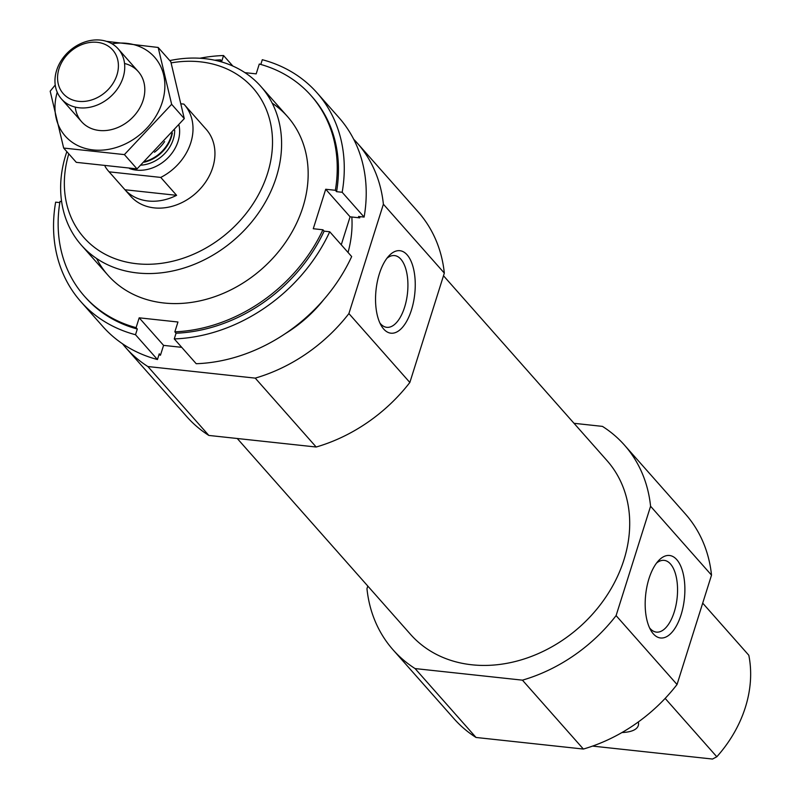 <?xml version="1.0" encoding="UTF-8"?>
<svg xmlns="http://www.w3.org/2000/svg" width="799" height="799" viewBox="0 0 799 799"><rect width="100%" height="100%" fill="white"/><g stroke="black" fill="none" stroke-linecap="round" stroke-linejoin="round"><path stroke-width="1.2" d="M665.158 698.396L716.813 756.773A119.8 97.288 138.5 0 0 748.813 655.26L702.701 603.135M592.568 746.096L712.508 759.05L716.813 756.773M574.032 423.31L602.456 426.386A154.477 125.453 138.5 0 1 624.468 445.123L685.412 514.017A154.477 125.453 138.5 0 1 711.519 575.14L677.043 684.503A154.477 125.453 138.5 0 1 583.38 749.053L476.034 737.467A154.477 125.453 138.5 0 1 454.012 718.73L393.068 649.837A154.477 125.453 138.5 0 1 366.961 588.703L367.8 586.057M443.495 275.755L606.99 460.584A131.146 106.507 138.5 0 1 579.335 627.245A131.146 106.507 138.5 0 1 410.536 634.376L237.263 438.501M624.468 445.123A154.477 125.453 138.5 0 1 650.576 506.246L616.099 615.61A154.477 125.453 138.5 0 1 522.436 680.159L415.081 668.573A154.477 125.453 138.5 0 1 393.068 649.837M171.136 62.881A112.859 91.655 138.5 0 1 200.259 61.823A112.859 91.655 138.5 0 1 267.715 172.884A112.859 91.655 138.5 0 1 137.768 263.84A112.859 91.655 138.5 0 1 68.784 153.847M181.343 103.83L183.87 104.1A50.437 40.959 138.5 0 1 184.269 104.549L206.212 129.348A50.437 40.959 138.5 0 1 195.575 193.448A50.437 40.959 138.5 0 1 130.656 196.194L108.714 171.395A50.437 40.959 138.5 0 1 105.078 166.422M169.787 60.584A119.8 97.288 138.5 0 1 204.904 58.657A119.8 97.288 138.5 0 1 260.844 86.422A119.8 97.288 138.5 0 1 235.575 238.671A119.8 97.288 138.5 0 1 81.388 245.183A119.8 97.288 138.5 0 1 66.846 151.65M351.84 216.998A119.8 97.288 138.5 0 1 348.044 252.454M323.785 299.585A119.8 97.288 138.5 0 1 285.283 333.642M353.687 139.236A154.477 125.453 138.5 0 1 357.273 143.091L418.217 211.985A154.477 125.453 138.5 0 1 444.324 273.108L409.847 382.471A154.477 125.453 138.5 0 1 316.184 447.021L255.241 378.127L147.885 366.541A154.477 125.453 138.5 0 1 125.872 347.805A154.477 125.453 138.5 0 1 122.487 343.77M316.184 447.021L208.839 435.435L147.885 366.541M208.839 435.435A154.477 125.453 138.5 0 1 186.816 416.698L125.872 347.805M357.273 143.091A154.477 125.453 138.5 0 1 383.38 204.214L348.903 313.578A154.477 125.453 138.5 0 1 255.241 378.127M444.324 273.108L383.38 204.214M383.7 329.068A41.478 19.456 96.2 0 0 415.031 290.836A41.478 19.456 96.2 0 0 388.893 255.91A41.478 19.456 96.2 0 0 381.343 325.792A41.478 19.456 96.2 0 0 383.7 329.068M409.847 382.471L348.903 313.578M522.436 680.159L583.38 749.053M415.081 668.573L476.034 737.467M653.332 633.857A41.478 19.456 96.2 0 0 684.663 595.625A41.478 19.456 96.2 0 0 658.526 560.698A41.478 19.456 96.2 0 0 650.975 630.581A41.478 19.456 96.2 0 0 653.332 633.857M650.576 506.246L711.519 575.14M616.099 615.61L677.043 684.503M621.962 732.543A47.78 16.579 -162.5 0 0 638.321 721.956M379.924 323.056A36.085 16.929 96.2 0 0 380.484 323.725A36.085 16.929 96.2 0 0 386.786 327.33A36.085 16.929 96.2 0 0 407.48 293.273A36.085 16.929 96.2 0 0 394.526 255.58A36.085 16.929 96.2 0 0 386.916 258.287M649.557 627.844A36.085 16.929 96.2 0 0 650.116 628.513A36.085 16.929 96.2 0 0 656.418 632.119A36.085 16.929 96.2 0 0 677.113 598.061A36.085 16.929 96.2 0 0 664.159 560.369A36.085 16.929 96.2 0 0 656.548 563.075M199.84 58.237A157.633 128.01 138.5 0 1 223.55 55.531L232.859 66.057M338.916 117.573A157.633 128.01 138.5 0 1 364.114 217.078L342.172 192.279A157.633 128.01 138.5 0 0 316.973 92.774L338.916 117.573M260.804 64.459L262.302 59.715A157.633 128.01 138.5 0 1 316.973 92.774M351.67 256.559A157.633 128.01 138.5 0 1 196.214 363.715L174.272 338.916A157.633 128.01 138.5 0 0 329.727 231.76L351.67 256.559M214.681 60.205A151.321 122.886 138.5 0 1 220.534 59.845L221.752 61.223L223.55 55.531M244.933 72.649L256.189 73.868L259.285 64.03A151.321 122.886 138.5 0 1 311.031 95.57L312.249 96.949A151.321 122.886 138.5 0 1 336.579 191.67L342.172 192.279M311.031 95.57A151.321 122.886 138.5 0 1 335.36 190.292L336.579 191.67M61.613 201.558L60.015 201.388A151.321 122.886 138.5 0 0 84.344 296.109A151.321 122.886 138.5 0 0 136.09 327.65L139.196 317.822L177.947 322.007L174.851 331.835A151.321 122.886 138.5 0 0 322.916 229.772L324.134 231.151A151.321 122.886 138.5 0 1 176.07 333.213L174.272 338.916M174.851 331.835L176.07 333.213M329.727 231.76L324.134 231.151M364.114 217.078L358.521 216.479L359.74 217.857A151.321 122.886 138.5 0 0 359.94 216.629M80.849 301.662L102.791 326.461A157.633 128.01 138.5 0 0 157.453 359.53L135.51 334.731A157.633 128.01 138.5 0 1 80.849 301.662A157.633 128.01 138.5 0 1 55.64 202.157L59.815 202.606M157.453 359.53L159.251 353.827L160.469 355.205A151.321 122.886 138.5 0 1 158.951 354.786M341.263 244.794L350.092 216.809L359.74 217.857M160.469 355.205L163.575 345.378L181.723 347.335M322.916 229.772L313.268 228.734L325.712 189.253L335.36 190.292M220.015 61.493L220.534 59.845M272.199 103.151A119.8 97.288 138.5 0 1 293.263 229.772A119.8 97.288 138.5 0 1 163.905 302.991A119.8 97.288 138.5 0 1 96.599 258.496M136.09 327.65L137.308 329.028A151.321 122.886 138.5 0 1 85.573 297.488L84.344 296.109M135.51 334.731L137.308 329.028M139.196 317.822L163.575 345.378M325.712 189.253L350.092 216.809M184.269 104.549A50.437 40.959 138.5 0 1 160.759 177.418L109.113 171.835A50.437 40.959 138.5 0 1 108.714 171.395M124.964 189.753A50.437 40.959 -41.5 0 0 148.115 200.998A50.437 40.959 -41.5 0 0 176.599 195.326L124.964 189.753L109.113 171.835M160.759 177.418L176.599 195.326M78.682 101.343A32.999 26.796 138.5 0 1 67.545 54.372A32.999 26.796 138.5 0 1 117.723 59.785A32.999 26.796 138.5 0 1 78.682 101.343M79.181 107.785A37.833 30.722 138.5 0 1 61.513 99.016A37.833 30.722 138.5 0 1 69.493 50.936A37.833 30.722 138.5 0 1 118.192 48.879A37.833 30.722 138.5 0 1 118.062 87.95A37.833 30.722 138.5 0 1 79.181 107.785M164.624 141.603A37.833 30.722 138.5 0 1 154.477 152.239M158.172 47.461L170.816 61.753L184.289 118.602L137.028 168.899L76.305 162.347L63.66 148.055L124.394 154.607L171.645 104.309L158.172 47.461L107.006 41.408M137.028 168.899L124.394 154.607M184.289 118.602L171.645 104.309M55.241 85.004L50.187 91.196L63.66 148.055M75.236 107.096A37.833 30.722 -41.5 0 0 106.387 130.477A37.833 30.722 -41.5 0 0 143.141 100.225A37.833 30.722 -41.5 0 0 124.544 63.481M57.228 92.235A59.585 48.389 -41.5 0 0 93.733 149.992A59.585 48.389 -41.5 0 0 162.247 102.282A59.585 48.389 -41.5 0 0 111.98 43.795M178.956 125.143A35.935 29.183 138.5 0 1 136.359 170.117A35.935 29.183 138.5 0 1 129.488 168.519M171.845 133.523A32.389 26.297 138.5 0 1 144.989 161.508M172.354 132.934A32.16 26.117 138.5 0 1 144.279 162.187M174.681 130.217A32.16 26.117 138.5 0 1 141.093 165.163M81.388 245.183L107.965 275.216M260.844 86.422L287.42 116.464M61.513 99.016L81.588 121.698M118.192 48.879L138.257 71.57"/></g></svg>

